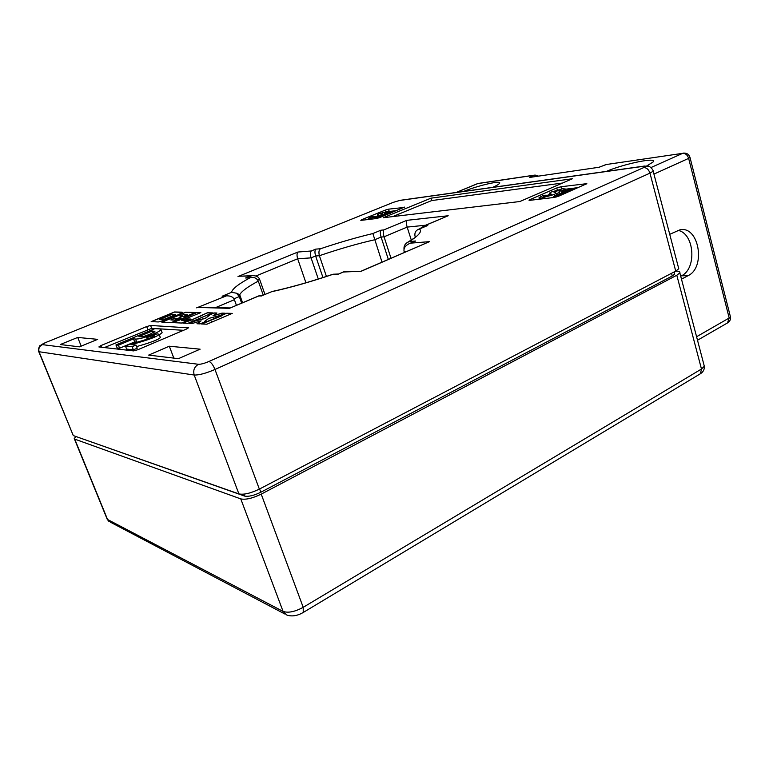 <?xml version="1.0" encoding="UTF-8"?>
<svg xmlns="http://www.w3.org/2000/svg" width="769" height="769" viewBox="0 0 769 769"><rect width="100%" height="100%" fill="white"/><g stroke="black" fill="none" stroke-linecap="round" stroke-linejoin="round"><path stroke-width="1.15" d="M674.461 273.149L674.701 274.072L672.26 275.984L260.816 492.247C253.895 495.582 248.474 496.851 244.532 496.053L243.821 494.159M78.784 437.523L244.532 496.053M75.958 436.523L74.228 438.493L74.728 439.118L240.774 498.898C245.696 499.927 252.511 498.341 261.22 494.131L676.807 275.244L679.834 272.86C680.315 271.659 678.95 271.082 675.74 271.13L675.643 271.14M60.27 344.541L79.476 346.838L97.663 339.35L77.727 337.437L60.27 344.541M148.648 355.105L178.446 358.662L200.123 349.174L169.315 346.223L148.648 355.105M160.173 337.101L160.337 337.514C158.174 340.273 144.014 344.522 136.603 346.598M147.485 337.408L146.437 337.043C151.541 335.111 155.348 334.063 157.876 333.9L159.154 334.428C155.896 337.802 139.843 342.215 131.48 344.627L136.017 345.079L137.228 348.213L133.373 349.847L126.625 349.097L125.424 346.002L126.52 345.541C135.392 342.186 148.532 339.706 154.704 335.765C153.973 335.371 151.56 335.918 147.485 337.408L148.023 338.821M161.923 332.16L162.134 332.727L159.318 334.832M137.449 342.118L134.671 341.897L119.589 348.232L117.138 347.953L115.956 344.935L154.944 328.632L159.692 328.921L160.99 329.699C160.221 330.795 157.462 332.343 152.723 334.323C144.534 337.649 138.805 339.216 135.536 339.042L133.498 338.869L118.407 345.194L115.956 344.935M183.541 330.305L151.685 328.363L104.363 347.569M226.653 313.243L201.468 323.96L206.88 324.21L232.257 313.377L226.653 313.243L221.107 315.751M195.076 320.904L189.203 323.384L192.087 323.518L201.132 320.836L196.97 323.749L200.084 323.893L206.054 321.355L204.717 321.298L208.841 318.385L219.357 315.703L225.211 313.214L221.991 313.127L212.955 315.819L216.935 313.012L213.936 312.935L208.178 315.367L209.36 315.405L205.294 318.26L195.076 320.904L189.501 323.403M189.645 320.683L182.849 323.095L187.876 323.326L212.571 312.896L207.361 312.772L189.693 320.808L188.674 320.644M178.85 320.24L172.516 322.615L181.561 323.038L190.981 319.068L188.174 318.962L184.579 320.471L181.695 320.356L200.815 312.618L196.643 312.512L178.245 320.212M167.431 319.769L161.807 322.115L171.276 322.557L180.696 318.616L178.302 318.529L174.611 320.067L170.795 319.914L174.313 318.443L177.504 318.558L183.137 316.203L179.927 316.097L183.416 314.646L187.309 314.761L183.656 316.29L186.079 316.367L195.355 312.483L185.521 312.243L162.096 322.124M178.773 314.511L182.407 312.454L181.955 312.156L174.486 311.974L151.176 321.625L158.366 321.951L166.239 319.721L178.773 314.511M147.792 329.468L146.677 326.565L100.816 345.617L101.45 347.242M146.677 326.565L150.58 325.46L151.685 328.363M188.722 327.892L150.58 325.46M188.588 327.546L186.896 328.882L137.882 349.703L133.566 350.904L98.874 346.944L100.816 345.617M385.654 211.533L385.202 210.139L361.555 219.732L361.728 220.28M385.202 210.139L388.441 209.178L388.999 210.908M404.571 207.399L388.441 209.178M404.475 207.092L379.828 217.55L376.454 218.531L360.824 220.386L361.555 219.732M430.967 198.171L383.193 217.733L519.854 201.526L572.434 178.744L430.967 198.171L431.707 200.565L392.68 216.608M529.985 199.604L556.746 187.972L560.957 186.752L586.834 183.666L558.746 196.162L554.324 197.431L529.697 200.353L528.985 200.19L529.985 199.604L530.187 200.296M678.46 267.602L678.758 268.737L675.72 271.101L259.355 489.113C250.636 493.304 243.811 494.9 238.899 493.909L73.276 435.581L38.892 351.981M326.421 276.427L319.395 255.712C318.529 252.194 318.904 249.867 320.51 248.743C339.033 242.523 356.489 237.458 372.869 233.545L380.876 230.219L383.818 229.921L406.801 220.347L448.202 215.753L424.44 225.817L427.756 225.48L419.422 229.018C422.402 231.19 419.038 235.362 409.348 241.514L415.616 241.005L410.656 243.139L429.467 241.649L361.238 271.246L343.512 272.005L338.629 274.004M382.01 262.114L372.869 233.545M388.326 259.374L381.097 237.073C380.155 233.776 380.088 231.488 380.876 230.219M390.988 258.221L384.048 236.804C383.106 233.497 383.029 231.2 383.818 229.921M411.261 239.976L407.157 227.095C406.234 223.827 406.119 221.578 406.801 220.347M404.398 252.405L404.119 251.55C403.408 248.377 405.119 245.744 409.252 243.629L410.656 243.139M236.429 305.351L234.391 299.699L215.291 307.715M241.649 303.14L239.294 296.584L233.968 298.824M263.258 295.161L258.288 281.127C247.839 286.702 241.639 291.24 239.697 294.729L239.294 296.584L236.496 293.2L239.697 294.729L242.581 302.746M264.969 294.44L259.586 279.243L257.721 280.022M305.927 282.79L297.67 258.778L255.904 276.013M318.299 279.032L311.08 257.865L297.67 258.778C296.747 255.596 296.824 253.347 297.901 252.04L311.253 250.982C310.195 252.319 310.138 254.616 311.08 257.865L315.626 255.981C314.684 252.741 314.732 250.454 315.771 249.127L320.51 248.743M322.961 277.551L315.626 255.981L319.395 255.712C339.129 248.983 357.566 243.667 374.714 239.755L381.097 237.073L384.048 236.804L407.157 227.095L425.632 225.221M344.55 271.668L343.512 272.005M338.139 274.322L333.9 274.187M343.983 271.697L361.238 271.246M332.295 274.552C309.945 282.05 289.692 287.779 271.534 291.749L262.335 295.565M361.622 270.957L429.467 241.649M271.534 291.749L262.104 295.652M261.662 295.94L258.845 295.959L260.345 295.584M409.252 243.629L415.616 241.005M258.845 295.959L230.383 307.936M404.013 249.137C403.754 246.378 404.792 244.196 407.147 242.591L409.348 241.514M229.595 308.35L200.815 307.513M415.01 236.208C414.433 232.901 415.596 230.604 418.48 229.325L419.422 229.018M196.643 307.85L226.432 295.854C230.546 295.709 233.199 296.988 234.391 299.699M418.48 229.325L427.756 225.48M224.586 296.209L222.126 296.228L225.961 295.854M419.528 228.883L424.44 225.817M222.126 296.228L231.517 292.326L236.496 293.2M423.229 226.24L448.202 215.753M231.517 292.326C232.334 288.865 238.486 284.03 249.973 277.82L251.338 277.513C254.539 277.138 256.856 278.34 258.288 281.127M249.973 277.82L245.599 277.993L248.82 277.609M245.599 277.993L251.972 275.687C255.914 275.465 258.451 276.648 259.586 279.243M250.444 276.004L241.12 276.158M562.504 183.041L431.707 200.565M377.675 215.839L375.57 216.704M396.996 210.533L389.893 211.427M384.846 214.253L381.847 215.397M538.233 199.344L539.434 198.815M546.317 195.807L549.854 194.269M565.436 189.222L578.182 187.607M560.399 193.471L559.726 193.557L559.053 191.173L560.918 190.164L559.899 190.01L560.092 190.702M559.447 192.567L556.285 193.548M379.204 215.858L369.649 218.588L368.332 218.415L371.273 216.858L374.311 216.204L372.158 217.569L376.906 216.195L378.146 215.474L377.512 214.705L379.751 213.484L389.787 211.09L386.547 212.763L384.452 213.032L385.817 212.013L382.126 213.1L380.876 213.753L381.568 214.532L379.204 215.858L379.367 216.358M382.126 213.1L382.741 214.993M384.452 213.032L384.971 214.647M377.896 215.118L378.05 215.599M373.436 216.56L373.667 217.281M374.311 216.204L374.58 217.021M369.649 218.588L369.889 219.309M380.645 217.214L374.734 217.915L374.993 218.704M374.734 217.915L391.806 212.1L386.913 213.301L387.124 213.955M390.268 213.282L378.848 216.848L382.664 216.387M386.913 213.301L393.094 211.235L394.584 211.331L393.968 211.763M385.75 213.369L386.048 214.301M559.899 190.01L553.911 192.067L556.208 193.288L554.189 194.499L554.612 196.008M555.093 191.394L555.41 192.51M554.189 194.499L541.597 197.998C539.655 198.258 538.819 198.123 539.088 197.614L542.924 195.566L546.134 195.172L543.443 196.537L544.433 196.758L550.671 195.009L551.7 194.374L549.518 193.115L551.517 191.952L562.793 188.741L565.369 189.001L562.35 190.76L562.572 191.568M562.35 190.76L559.053 191.173M550.758 193.798L551.056 194.826M545.144 195.605L545.432 196.614M546.134 195.172L546.49 196.393M541.597 197.998L541.857 198.911M553.507 196.499L567.205 190.481L561.716 191.942L563.946 190.962L573.539 188.492L556.006 196.201L553.507 196.499L553.795 197.498M556.006 196.201L556.247 197.027M573.539 188.492L573.837 189.52M561.716 191.942L561.956 192.788M150.08 334.131L154.915 331.602L152.349 330.978L138.824 336.639L140.371 336.764C142.034 337.005 145.264 336.13 150.08 334.131M152.723 334.323L152.925 334.851M118.407 345.194L119.589 348.232M133.498 338.869L134.671 341.897M135.536 339.042L136.709 342.08M153.935 331.083L154.329 332.121M152.349 330.978L153.05 332.804M136.017 345.079L132.153 346.713L133.373 349.847M132.153 346.713L125.424 346.002M146.437 337.043L147.225 339.091M182.426 312.377L174.534 312.089L169.343 314.233M169.613 314.242L151.464 321.634M159.75 319.452L165.075 319.039L175.697 314.492L172.15 314.319L159.75 319.452L165.114 319.154L175.717 314.54M180.753 314.569L167.479 319.885M195.095 312.589L185.569 312.358L180.292 314.55M187.309 314.761L183.964 316.299M182.887 316.309L179.927 316.097M180.436 318.722L178.341 318.645L174.659 320.183L170.795 319.914M191.625 314.886L178.889 320.356M200.546 312.723L196.681 312.627L191.318 314.877M190.722 319.173L188.222 319.087L184.627 320.596L181.695 320.356M178.293 320.337L172.814 322.624M202.641 315.213L189.693 320.808M212.302 313.012L207.399 312.896L201.959 315.184M193.48 320.961L192.75 320.808M188.722 320.76L183.157 323.105M209.36 315.405L205.342 318.385L195.124 321.029M216.762 313.127L213.984 313.06L208.486 315.377M224.942 313.329L222.039 313.252L212.955 315.819M205.784 321.471L204.717 321.298M201.132 320.836L197.181 323.759M231.978 313.502L226.701 313.368M212.648 321.75L211.85 321.596M221.857 315.771L201.786 323.97M77.727 337.437L81.187 346.137M169.315 346.223L173.823 358.114M463.601 191.423C478.847 185.271 502.272 179.917 499.542 183.32C498.889 184.262 496.601 185.598 492.689 187.348M646.71 165.96L653.083 161.99C657.716 156.809 624.505 163.653 606.308 171.41M681.488 279.166L688.111 275.648C706.134 267.381 698.954 225.586 680.036 229.796L669.722 234.314M680.709 276.206L681.449 275.811C697.156 268.669 694.388 232.892 677.825 230.373M529.476 177.456L598.993 167.267L529.476 177.456L533.994 175.294L477.78 183.589L456.286 192.452M650.968 167.555L682.718 153.329L606.405 164.499L598.993 167.267M74.728 439.118L107.545 519.488L283.079 611.403L240.774 498.898M261.22 494.131L303.207 607.327L701.472 369.024L676.807 275.244M74.41 438.955L106.958 518.633L110.515 522.228L284.953 614.056M679.834 272.86L704.327 366.275L701.472 369.024L700.444 373.724L303.601 612.259C297.632 615.815 292.066 616.757 286.904 615.085L283.079 611.403C288.164 613.172 294.873 611.807 303.207 607.327L303.236 612.48M699.828 374.09L700.444 373.724C703.241 371.956 704.539 369.476 704.327 366.275L703.933 364.766M672.26 275.984L671.548 273.283M259.605 488.978L260.816 492.247M311.253 250.982L315.771 249.127M238.015 276.542L297.901 252.04M42.401 344.647L198.546 364.295C200.911 364.343 204.362 363.41 208.899 361.497L643.653 167.613C646.008 166.479 645.912 166.046 643.365 166.325L399.563 200.498L393.295 202.353L46.198 342.311C43.064 343.618 41.805 344.397 42.401 344.647C39.277 346.271 38.2 348.751 39.181 352.067L73.276 435.581M238.899 493.909L194.201 375.032L38.777 351.693C37.777 350.751 39.411 345.098 40.286 345.492L45.871 342.436M675.72 271.101L649.959 173.15L214.984 369.476L259.355 489.113M406.782 251.367L404.119 251.55M652.977 170.458L653.179 171.199L649.959 173.15C648.68 169.44 646.585 167.594 643.653 167.613M208.899 361.497C211.042 362.189 213.071 364.852 214.984 369.476C205.861 373.359 198.931 375.205 194.201 375.032C192.923 370.264 194.365 366.678 198.546 364.295M400.611 200.257L399.563 200.498M393.295 202.353L46.198 342.311M644.633 166.037L643.365 166.325M557.304 189.933L556.746 187.972M560.957 186.752L561.572 188.934M586.161 184.089L585.997 183.503M605.463 164.758L599.051 167.315M696.579 336.735L729.185 318.001L688.639 158.376L653.938 174.102M681.449 275.811L688.111 275.648M477.414 183.685L456.084 192.481M606.876 164.431L682.718 153.329C685.515 153.271 687.486 154.953 688.639 158.376L690.033 157.52C688.966 154.29 686.717 152.829 683.266 153.146L683.852 153.069M478.703 183.368L534.513 175.13L537.291 176.274M689.947 157.212L730.444 316.857L729.185 318.001L727.484 322.932M535.061 175.053L538.483 176.101M730.3 316.28L730.444 316.857C730.81 319.26 729.983 321.192 727.983 322.644L697.502 340.244M108.708 521.18L107.199 519.229M674.134 271.928L674.701 274.072M678.758 268.737L653.179 171.199C653.458 169.641 648.844 165.431 648.296 166.2L643.97 166.123L400.091 200.334L393.017 202.43M343.897 271.736L338.523 274.043M338.62 274.004L333.044 274.225M332.766 274.312C310.215 281.896 289.836 287.664 271.63 291.605M262.296 295.565L259.518 295.594M259.288 295.671L230.075 308.042M230.335 307.936L198.613 307.475M407.849 242.158L413.511 238.544M226.432 295.854L223.952 295.873M251.338 277.513L247.157 277.676M251.972 275.687L239.515 276.225M381.914 215.589L381.568 214.532M390.056 211.936L389.787 211.09M377.848 215.743L377.608 215.012M368.668 219.463L368.389 218.598M556.718 195.086L556.208 193.288M565.792 190.472L565.369 189.001M550.123 195.239L549.652 193.557M539.54 199.19L539.213 198.037M162.134 332.727L160.99 329.699M160.337 337.514L159.154 334.428"/></g></svg>
